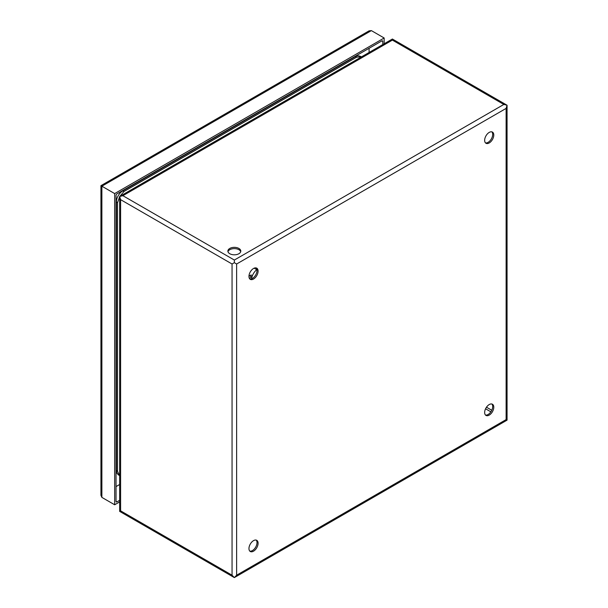 <?xml version="1.0" encoding="UTF-8"?>
<svg xmlns="http://www.w3.org/2000/svg" width="608" height="608" viewBox="0 0 608 608"><rect width="100%" height="100%" fill="white"/><g stroke="black" fill="none" stroke-linecap="round" stroke-linejoin="round"><path stroke-width="0.91" d="M119.662 196.574L117.504 202.776L117.504 471.344L119.662 475.806M124.04 191.452L356.63 57.175L355.285 56.666L122.694 190.95L124.04 191.452L119.746 196.422M361.57 56.802L356.63 57.175M122.694 190.95A8.907 5.145 -60 0 0 116.394 201.856L116.394 470.432L117.504 471.344M253.528 540.641A6.46 3.732 120 0 0 249.31 546.334A6.46 3.732 120 0 0 250.298 551.509A6.46 3.732 120 0 0 256.758 547.778A6.46 3.732 120 0 0 256.758 540.322A6.46 3.732 120 0 0 253.528 540.641M489.22 132.407A6.46 3.732 120 0 0 485.002 138.1A6.46 3.732 120 0 0 485.99 143.275A6.46 3.732 120 0 0 492.45 139.544A6.46 3.732 120 0 0 492.45 132.088A6.46 3.732 120 0 0 489.22 132.407M253.528 268.485A6.46 3.732 120 0 0 249.31 274.178A6.46 3.732 120 0 0 250.298 279.353A6.46 3.732 120 0 0 256.758 275.622A6.46 3.732 120 0 0 256.758 268.166A6.46 3.732 120 0 0 253.528 268.485M489.22 404.563A6.46 3.732 120 0 0 485.002 410.256A6.46 3.732 120 0 0 485.99 415.431A6.46 3.732 120 0 0 492.45 411.707A6.46 3.732 120 0 0 492.45 404.244A6.46 3.732 120 0 0 489.22 404.563M229.771 253.718A6.46 3.732 0 0 0 236.816 254.524A6.46 3.732 0 0 0 240.798 251.081A6.46 3.732 0 0 0 234.346 247.35A6.46 3.732 0 0 0 227.886 251.081A6.46 3.732 0 0 0 229.771 253.718M392.388 39.018L392.388 40.105L122.892 195.7L119.662 196.468L392.388 39.018L507.064 105.23L503.834 104.454L234.346 260.042L234.346 262.679L232.058 264.001L232.058 575.191L234.346 577.6L507.064 420.143L506.122 419.596L506.122 108.406L507.064 105.23L507.064 420.143M120.604 199.652L120.604 510.842L119.662 511.389L119.662 196.468L120.604 199.652L232.058 264.001M119.662 511.389L234.346 577.6L236.626 575.191L506.122 419.596M506.122 108.406L236.626 264.001L234.346 262.679M240.707 251.712A6.46 3.732 0 0 0 234.346 248.619A6.46 3.732 0 0 0 227.977 251.712M249.797 551.114A6.46 3.732 120 0 0 255.664 547.147A6.46 3.732 120 0 0 256.158 540.086M485.488 142.88A6.46 3.732 120 0 0 491.355 138.913A6.46 3.732 120 0 0 491.857 131.852M249.797 278.958A6.46 3.732 120 0 0 255.664 274.991A6.46 3.732 120 0 0 256.158 267.93M485.488 415.036A6.46 3.732 120 0 0 491.355 411.069A6.46 3.732 120 0 0 491.857 404.008M360.901 56.529L359.146 55.966A8.907 5.145 120 0 0 355.285 56.666M119.084 475.365L117.716 474.126A8.907 5.145 -60 0 1 116.394 470.432M256.918 269.564A9.044 5.221 120 0 0 251.59 278.791M369.086 52.463L369.086 48.283M116.037 486.582L119.662 484.492M114.669 193.587L100.936 185.66L369.086 30.841L371.374 30.613L384.165 38L114.669 193.587L114.669 504.777L119.662 501.896M384.165 43.761L384.165 38M371.374 30.613L101.878 186.208L101.878 497.39L114.669 504.777M382.797 44.551L382.797 41.428A1.292 0.745 120 0 0 382.523 40.835A1.292 0.745 120 0 0 381.877 40.896L116.949 193.853A1.292 0.745 120 0 0 116.037 195.434L116.037 501.349A1.292 0.745 120 0 0 116.303 501.942A1.292 0.745 120 0 0 116.949 501.874L119.662 500.316M101.878 497.39L100.936 495.3L100.936 185.66M252.396 275.743L251.058 274.976L249.69 275.766A6.46 3.732 120 0 0 248.961 276.252M252.138 276.465L251.514 276.815A6.46 3.732 120 0 0 249.485 278.548M485.564 408.781L490.869 411.844M116.394 201.856L117.504 202.776M236.626 264.001L236.626 575.191M392.388 40.105L503.834 104.454M122.892 195.7L234.346 260.042M120.604 510.842L232.058 575.191M486.484 407.2L491.781 410.263M381.877 40.896L382.797 41.428M116.037 501.349L116.949 501.874M251.514 276.815L249.69 275.766M256.781 269.671L254.174 268.166M355.893 55.906L356.303 56.172M116.037 471.337L116.478 471.557"/></g></svg>
